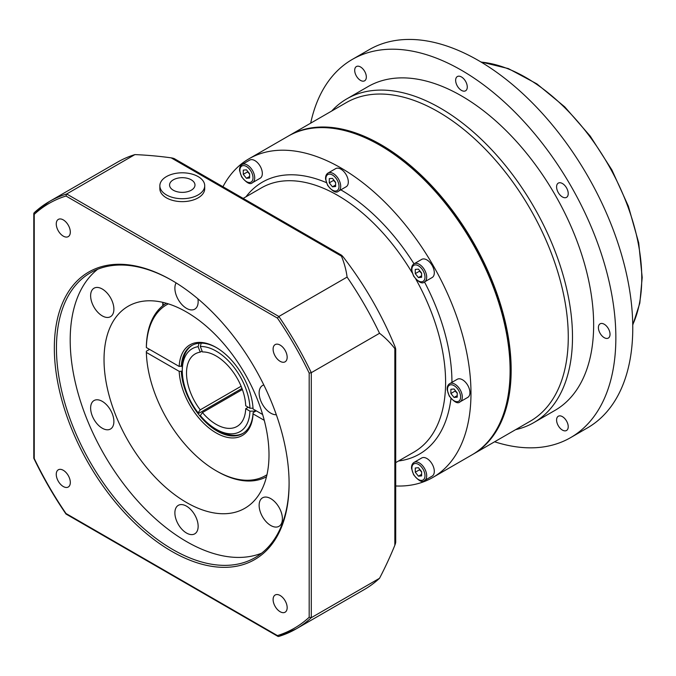 <?xml version="1.0" encoding="UTF-8"?>
<svg xmlns="http://www.w3.org/2000/svg" width="676" height="676" viewBox="0 0 676 676"><rect width="100%" height="100%" fill="white"/><g stroke="black" fill="none" stroke-linecap="round" stroke-linejoin="round"><path stroke-width="1.01" d="M191.274 190.209A12.709 7.343 180 0 1 170.006 186.922A12.709 7.343 180 0 1 185.579 177.932A12.709 7.343 180 0 1 191.274 190.209M198.144 194.916A22.435 12.954 180 0 1 173.698 197.722A22.435 12.954 180 0 1 159.857 185.756A22.435 12.954 180 0 1 182.283 172.802A22.435 12.954 180 0 1 204.718 185.756A22.435 12.954 180 0 1 198.144 194.916M204.718 185.756L204.718 188.689A22.435 12.954 180 0 1 198.144 197.848A22.435 12.954 180 0 1 173.698 200.654A22.435 12.954 180 0 1 159.857 188.689L159.857 185.756M421.613 471.662L421.613 475.896L418.444 476.174L415.267 472.228L415.267 468.003L418.444 467.716L421.613 471.662M414.05 462.392L421.663 457.998A10.47 6.042 60 0 1 429.733 460.804A10.47 6.042 60 0 1 434.305 471.341A10.47 6.042 60 0 1 432.133 476.132L424.52 480.526A10.47 6.042 -120 0 0 426.691 475.735A10.47 6.042 -120 0 0 422.12 465.198A10.47 6.042 -120 0 0 414.05 462.392C412.191 463.584 411.363 465.62 411.566 468.527L413.585 474.687C418.562 480.906 422.213 482.858 424.52 480.526M418.444 476.174L421.613 474.349M419.619 469.186L419.5 469.786L415.267 472.228M419.5 469.786L421.613 471.916M457.23 392.933L457.23 397.167L454.061 397.446L450.884 393.5L450.884 389.275L454.061 388.987L457.23 392.933M449.667 383.664L457.28 379.27A10.47 6.042 60 0 1 465.35 382.075A10.47 6.042 60 0 1 469.921 392.604A10.47 6.042 60 0 1 467.75 397.395L460.136 401.798A10.47 6.042 -120 0 0 462.308 397.006A10.47 6.042 -120 0 0 457.737 386.469A10.47 6.042 -120 0 0 449.667 383.664C447.816 384.847 446.988 386.892 447.191 389.79L449.202 395.959C454.188 402.178 457.829 404.13 460.136 401.798M454.061 397.446L457.23 395.612M455.235 390.449L455.117 391.058L450.884 393.5M455.117 391.058L457.23 393.187M242.38 389.511L202.437 412.571L200.316 415.588A47.852 27.632 60 0 0 216.126 429.235L218.238 430.46A50.844 29.355 60 0 0 243.132 433.274M201.372 342.538L200.316 346.492L202.437 351.942A41.878 24.175 -120 0 1 245.709 405.777L249.943 408.219L253.027 408.219M202.09 351.072L200.231 352.137A41.878 24.175 -120 0 0 195.187 353.903A41.878 24.175 -120 0 0 200.231 409.842L241.112 386.241M202.437 412.571A41.878 24.175 -120 0 0 237.065 426.429A41.878 24.175 -120 0 0 245.709 408.71L248.244 407.248M200.231 352.137L198.119 346.687L199.175 342.74M241.974 388.421L199.175 413.137L198.119 412.85L200.231 409.842M166.296 303.245A100.2 57.849 -120 0 0 146.362 346.332L146.362 347.548L179.174 366.443L182.343 365.834A50.844 29.355 -120 0 0 182.283 368.183L182.283 370.625A47.852 27.632 60 0 1 198.119 346.687M255.494 410.391L254.176 411.152L249.943 411.152L245.709 408.71M264.257 420.328L253.077 413.889L253.077 412.664L254.134 412.056A50.844 29.355 -120 0 0 254.176 411.152M254.134 412.056L256.255 410.831M200.316 346.492A47.852 27.632 60 0 1 249.943 408.219M198.119 412.85A47.852 27.632 60 0 1 182.283 370.625M182.343 365.834A50.844 29.355 60 0 1 192.297 345.225M249.943 411.152A47.852 27.632 60 0 1 216.126 429.235M234.073 392.984A50.844 29.355 -120 0 0 234.783 393.897M253.077 412.664A50.844 29.355 60 0 1 242.608 433.586A50.844 29.355 60 0 1 204.431 421.004A50.844 29.355 60 0 1 181.295 371.327L179.174 371.327A52.339 30.217 -120 0 0 216.176 432.927A52.339 30.217 -120 0 0 253.077 413.889M182.283 370.752L181.295 371.327M146.362 347.548A98.704 56.987 60 0 1 168.307 303.854M262.626 414.498L253.077 408.997A52.339 30.217 -120 0 0 216.126 347.43A52.339 30.217 -120 0 0 179.174 366.443M179.174 371.327L146.362 352.433L146.362 351.216L149.54 349.382M266.961 474.729A98.704 56.987 60 0 1 216.126 470.758A98.704 56.987 60 0 1 146.362 352.433M181.286 366.443A50.844 29.355 60 0 1 191.756 345.52A50.844 29.355 60 0 1 216.658 347.743M235.071 393.736A52.339 30.217 60 0 1 234.361 392.824M216.126 470.758L217.182 471.366A100.2 57.849 -120 0 0 266.479 476.774M395.714 485.976A183.948 106.2 -120 0 0 432.885 477.425A183.948 106.2 -120 0 0 470.978 393.221A183.948 106.2 -120 0 0 390.686 208.098A183.948 106.2 -120 0 0 248.937 158.818A183.948 106.2 -120 0 0 222.953 186.728M262.322 173.453A10.47 6.042 60 0 1 260.15 178.244L252.537 182.638A10.47 6.042 -120 0 0 254.708 177.847A10.47 6.042 -120 0 0 250.137 167.318A10.47 6.042 -120 0 0 242.067 164.513L249.681 160.111A10.47 6.042 60 0 1 257.75 162.916A10.47 6.042 60 0 1 262.322 173.453M348.309 181.971A10.47 6.042 60 0 1 346.146 186.762L338.532 191.156A10.47 6.042 -120 0 0 340.696 186.365A10.47 6.042 -120 0 0 336.124 175.828A10.47 6.042 -120 0 0 328.063 173.031L335.676 168.628A10.47 6.042 60 0 1 343.738 171.434A10.47 6.042 60 0 1 348.309 181.971M434.305 272.749A10.47 6.042 60 0 1 432.133 277.54L424.52 281.934A10.47 6.042 -120 0 0 426.691 277.143A10.47 6.042 -120 0 0 422.12 266.606A10.47 6.042 -120 0 0 414.05 263.801L421.663 259.407A10.47 6.042 60 0 1 429.733 262.212A10.47 6.042 60 0 1 434.305 272.749M248.937 158.818L288.06 136.231A183.948 106.2 60 0 1 380.039 145.34L381.095 145.948A182.452 105.338 60 0 1 510.101 369.409L510.101 370.625A183.948 106.2 60 0 1 472.009 454.838L432.885 477.425M380.039 145.34A183.948 106.2 60 0 1 510.101 370.625M558.292 425.736A8.222 4.749 60 0 1 558.292 416.239A8.222 4.749 60 0 1 566.522 420.987A8.222 4.749 60 0 1 566.522 430.485A8.222 4.749 60 0 1 558.292 425.736M364.626 71.301A8.222 4.749 60 0 1 364.626 80.799A8.222 4.749 60 0 1 356.404 76.05A8.222 4.749 60 0 1 356.404 66.552A8.222 4.749 60 0 1 364.626 71.301M467.277 87.035A8.222 4.749 60 0 1 465.57 90.795A8.222 4.749 60 0 1 457.348 86.046A8.222 4.749 60 0 1 457.348 76.549A8.222 4.749 60 0 1 463.685 78.754A8.222 4.749 60 0 1 467.277 87.035M566.522 197.358L566.522 197.358A8.222 4.749 60 0 1 558.292 192.609A8.222 4.749 60 0 1 558.292 183.111A8.222 4.749 60 0 1 566.522 187.86A8.222 4.749 60 0 1 566.522 197.358M604.217 337.662A8.222 4.749 60 0 1 598.851 330.412A8.222 4.749 60 0 1 600.111 323.821A8.222 4.749 60 0 1 608.332 328.57A8.222 4.749 60 0 1 608.332 338.068A8.222 4.749 60 0 1 604.217 337.662M494.621 441.783A218.348 126.066 -120 0 0 570.628 437.617L587.554 427.84A218.348 126.066 -120 0 0 632.77 327.894A218.348 126.066 -120 0 0 537.462 108.16A218.348 126.066 -120 0 0 369.206 49.661L352.289 59.429A218.348 126.066 -120 0 0 310.673 123.176M570.628 437.617A218.348 126.066 -120 0 0 615.853 337.662A218.348 126.066 -120 0 0 520.545 117.928A218.348 126.066 -120 0 0 352.289 59.429M515.627 429.649A186.939 107.932 -120 0 0 533.778 422.627L554.928 410.416A186.939 107.932 -120 0 0 593.646 324.835A186.939 107.932 -120 0 0 512.045 136.713A186.939 107.932 -120 0 0 367.989 86.629L346.847 98.84A186.939 107.932 -120 0 0 331.688 111.041M533.778 422.627A186.939 107.932 -120 0 0 572.496 337.045A186.939 107.932 -120 0 0 490.894 148.923A186.939 107.932 -120 0 0 346.847 98.84M472.532 454.525A183.948 106.2 -120 0 0 473.065 454.221L530.17 421.258A183.948 106.2 -120 0 0 568.271 337.045A183.948 106.2 -120 0 0 487.971 151.931A183.948 106.2 -120 0 0 346.222 102.651L289.117 135.614A183.948 106.2 -120 0 0 288.593 135.927M473.065 454.221A183.948 106.2 -120 0 0 511.166 370.017A183.948 106.2 -120 0 0 430.865 184.903A183.948 106.2 -120 0 0 289.117 135.614M104.028 359.64A116.652 67.347 60 0 1 128.195 306.236A116.652 67.347 60 0 1 244.839 373.583A116.652 67.347 60 0 1 244.839 508.284A116.652 67.347 60 0 1 154.948 477.028A116.652 67.347 60 0 1 104.028 359.64M261.604 553.196A164.505 94.978 60 0 1 137.549 500.823A164.505 94.978 60 0 1 70.194 340.104A164.505 94.978 60 0 1 97.674 269.259M276.332 414.743A16.452 9.498 60 0 1 261.451 402.397A16.452 9.498 60 0 1 262.541 385.489A16.452 9.498 60 0 1 263.809 384.948M280.844 524.601A16.452 9.498 60 0 1 278.994 526.317A16.452 9.498 60 0 1 262.541 516.819A16.452 9.498 60 0 1 262.541 497.823A16.452 9.498 60 0 1 277.853 505.504A16.452 9.498 60 0 1 280.844 524.601M186.517 533.034A16.452 9.498 60 0 1 175.768 518.534A16.452 9.498 60 0 1 178.287 505.352A16.452 9.498 60 0 1 194.739 514.85A16.452 9.498 60 0 1 194.739 533.846A16.452 9.498 60 0 1 186.517 533.034M92.189 415.689A16.452 9.498 60 0 1 94.04 400.538A16.452 9.498 60 0 1 110.484 410.036A16.452 9.498 60 0 1 110.484 429.032A16.452 9.498 60 0 1 92.189 415.689M92.189 289.911A16.452 9.498 60 0 1 94.04 288.196A16.452 9.498 60 0 1 110.484 297.693A16.452 9.498 60 0 1 110.484 316.689A16.452 9.498 60 0 1 95.181 309.017A16.452 9.498 60 0 1 92.189 289.911M197.916 298.817A16.452 9.498 60 0 1 194.739 309.169A16.452 9.498 60 0 1 179.715 301.885A16.452 9.498 60 0 1 176.115 282.906M280.134 345.09A9.937 5.738 60 0 1 286.632 353.852A9.937 5.738 60 0 1 285.103 361.812A9.937 5.738 60 0 1 275.166 356.075A9.937 5.738 60 0 1 275.166 344.599A9.937 5.738 60 0 1 280.134 345.09M56.26 223.95A9.937 5.738 60 0 1 58.313 219.404A9.937 5.738 60 0 1 68.259 225.142A9.937 5.738 60 0 1 68.259 236.617A9.937 5.738 60 0 1 60.595 233.955A9.937 5.738 60 0 1 56.26 223.95M63.291 486.526A9.937 5.738 60 0 1 56.792 477.763A9.937 5.738 60 0 1 58.313 469.795A9.937 5.738 60 0 1 68.259 475.541A9.937 5.738 60 0 1 68.259 487.016A9.937 5.738 60 0 1 63.291 486.526M287.165 607.665A9.937 5.738 60 0 1 285.103 612.211A9.937 5.738 60 0 1 275.166 606.473A9.937 5.738 60 0 1 275.166 594.998A9.937 5.738 60 0 1 282.821 597.66A9.937 5.738 60 0 1 287.165 607.665M289.091 482.96A164.505 94.978 60 0 1 255.021 557.666A164.505 94.978 60 0 1 128.254 513.591A164.505 94.978 60 0 1 56.446 348.039A164.505 94.978 60 0 1 90.516 272.732A164.505 94.978 60 0 1 172.245 280.574M54.333 348.039A166 95.84 -120 0 0 171.712 551.346A166 95.84 -120 0 0 289.091 483.577A166 95.84 -120 0 0 171.712 280.27A166 95.84 -120 0 0 54.333 348.039M65.986 196.023L277.439 318.109A245.261 141.605 60 0 1 309.185 373.093L309.185 617.256A245.261 141.605 60 0 1 277.439 635.592L65.986 513.507A245.261 141.605 60 0 1 34.239 458.522L34.239 214.351A245.261 141.605 60 0 1 65.986 196.023L66.679 193.987A246.757 142.467 -120 0 0 49.39 201.499A246.757 142.467 -120 0 0 34.239 212.72L33.8 213.447L33.8 458.201M277.439 318.109L278.858 316.486L347.092 277.084A229.95 132.766 0 0 0 341.448 256.153L341.49 255.173L174.121 158.539M34.239 214.351L33.8 213.447M34.239 458.522L34.239 457.711L34.239 458.522M65.986 513.507L66.679 513.912L65.986 513.507M277.439 635.592L278.005 636.42L278.858 636.403A246.757 142.467 -120 0 0 296.147 628.9A246.757 142.467 -120 0 0 311.298 617.678L379.54 578.276A229.95 132.766 120 0 0 394.843 545.253C395.908 542.422 395.908 541.594 394.843 542.752M309.185 617.256L311.298 617.678L311.298 372.679A246.757 142.467 -120 0 0 278.858 316.486L66.679 193.987L134.921 154.593A246.757 142.467 -120 0 0 117.624 162.096L49.39 201.499L34.062 212.847M309.185 373.093L311.298 372.679L379.54 333.285A246.757 142.467 -120 0 0 347.092 277.084M173.335 159.097C174.881 158.759 174.154 158.336 171.172 157.846A229.95 132.766 0 0 0 134.921 154.593M171.172 157.846L341.448 256.153C340.924 254.624 341.608 255.021 343.509 257.345A227.373 131.271 60 0 1 394.843 346.256C395.908 349.061 395.908 349.855 394.843 348.63A229.95 132.766 120 0 0 379.54 333.285M395.714 349.095L394.843 348.63L394.843 545.253M278.656 636.496L296.147 628.9L364.381 589.497A246.757 142.467 -120 0 0 379.54 578.276M419.619 270.594L419.5 271.203L421.613 273.332M419.5 271.203L415.267 273.645L415.267 269.411L418.444 269.124L421.613 273.07L421.613 277.304L418.444 277.591L415.267 273.645M418.444 277.591L421.613 275.757M333.623 179.816L333.505 180.424L335.617 182.554M333.505 180.424L329.28 182.866L329.28 178.633L332.448 178.354L335.617 182.3L335.617 186.525L332.448 186.813L329.28 182.866M332.448 186.813L335.617 184.979M247.636 171.298L247.517 171.907L249.63 174.036M247.517 171.907L243.284 174.349L243.284 170.115L246.453 169.837L249.63 173.783L249.63 178.008L246.453 178.295L243.284 174.349M246.453 178.295L249.63 176.461M424.993 475.735A9.27 5.357 60 0 1 415.165 476.614A9.27 5.357 60 0 1 415.165 463.499A9.27 5.357 60 0 1 424.993 475.735M460.618 397.006A9.27 5.357 60 0 1 450.782 397.885A9.27 5.357 60 0 1 450.782 384.771A9.27 5.357 60 0 1 460.618 397.006M162.815 302.349A19.443 11.213 -0.1 0 0 163.626 305.07M451.94 382.354A157.026 90.66 -120 0 0 451.94 382.227A157.026 90.66 -120 0 0 424.486 281.96M414.016 263.826A157.026 90.66 -120 0 0 340.805 189.846M326.339 182.605A157.026 90.66 -120 0 0 246.005 196.775M398.544 460.981A157.026 90.66 -120 0 0 451.019 398.172M415.867 279.196A152.539 88.074 60 0 1 445.602 382.227A152.539 88.074 60 0 1 414.008 452.058L395.714 462.621M243.174 198.406L261.468 187.852A152.539 88.074 60 0 1 412.098 272.665M481.177 62.116A163.761 94.547 60 0 1 641.761 278.132A163.761 94.547 60 0 1 632.744 324.649M424.993 277.143A9.27 5.357 60 0 1 415.165 278.022A9.27 5.357 60 0 1 415.165 264.907A9.27 5.357 60 0 1 424.993 277.143M339.006 186.365A9.27 5.357 60 0 1 329.17 187.244A9.27 5.357 60 0 1 329.17 174.129A9.27 5.357 60 0 1 339.006 186.365M253.01 177.847A9.27 5.357 60 0 1 243.183 178.726A9.27 5.357 60 0 1 243.183 165.612A9.27 5.357 60 0 1 253.01 177.847M162.789 302.341L162.798 305.721M480.839 61.913L508.36 68.589L536.888 83.892L564.739 106.867L590.258 136.146L611.907 169.955L628.384 206.239L638.693 242.828L642.2 277.523L639.817 303.144L632.753 325.046M33.817 458.294C43.129 477.67 53.852 496.235 65.969 513.98M66.037 514.047L278.005 636.42M395.714 349.086L395.714 542.355M414.05 263.801C412.191 264.992 411.363 267.037 411.566 269.935L413.585 276.095C418.562 282.323 422.213 284.266 424.52 281.934M328.063 173.031C326.204 174.214 325.376 176.259 325.579 179.157L327.598 185.317C332.575 191.545 336.217 193.488 338.532 191.156M242.067 164.513C240.208 165.696 239.38 167.741 239.583 170.639L241.602 176.799C246.579 183.027 250.23 184.97 252.537 182.638"/></g></svg>
